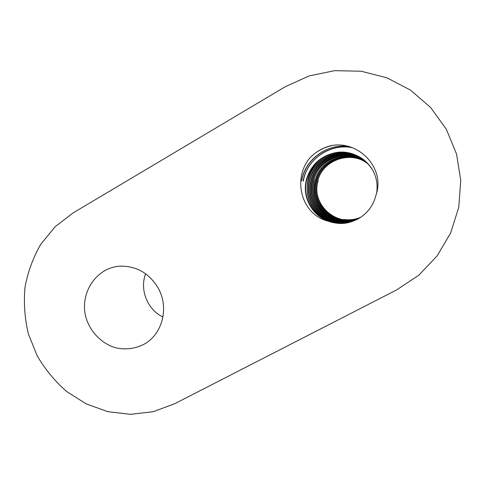 <?xml version="1.0" encoding="UTF-8"?>
<svg xmlns="http://www.w3.org/2000/svg" width="485" height="485" viewBox="0 0 485 485"><rect width="100%" height="100%" fill="white"/><g stroke="black" fill="none" stroke-linecap="round" stroke-linejoin="round"><path stroke-width="0.73" d="M303.095 181.05C306.787 159.359 330.006 142.76 352.11 147.701M303.325 181.141C306.629 159.304 329.903 143.39 351.71 147.561M301.597 180.856C304.762 160.129 325.732 144.336 346.745 146.155M301.621 180.887C305.332 159.911 326.272 143.675 347.927 146.428M315.42 153.017C320.476 149.398 326.065 146.888 332.183 145.5M310.927 156.861C316.469 151.484 322.974 147.786 330.455 145.767C357.815 139.68 385.496 167.452 376.093 194.879M342.507 219.511L345.059 219.644C350.455 220.178 355.699 219.378 360.798 217.238M360.634 217.347C355.614 219.408 350.425 220.154 345.065 219.59M368.824 164.664C352.395 149.786 322.877 159.274 317.863 180.717C310.06 204.464 336.911 228.338 360.04 217.716M360.252 217.595C337.245 228.253 310.455 204.452 318.154 180.729M367.187 163.154C350 149.459 321.804 159.353 316.547 180.42C308.624 204.925 336.663 229.32 360.106 217.68M360.385 217.51C337.026 229.278 308.933 204.937 316.947 180.481C322.125 159.007 351.595 149.289 368.424 164.209M368.273 164.039C351.334 148.21 320.543 158.013 315.341 180.202C307.078 205.21 335.978 230.048 359.84 217.844M355.657 219.42C332.377 227.289 308.199 203.257 315.699 180.311C320.846 158.061 351.752 148.41 368.485 164.269M368.06 163.803C351.037 147.458 319.342 157.152 313.983 179.996C305.98 204.537 333.25 229.417 357.39 219.044M359.306 218.159C335.214 230.369 306.114 205.282 314.304 180.02M365.648 161.632C347.642 147.173 318.039 157.619 312.57 179.668C304.065 205.846 334.68 231.594 359.276 218.177M359.33 218.141C334.814 231.351 304.447 205.749 313.013 179.753C318.427 156.867 350.212 146.87 367.618 163.33M367.527 163.233C350.043 145.7 316.717 155.703 311.237 179.456C302.525 205.773 333.08 231.824 358.124 218.808M357.027 219.341C332.146 230.854 303.21 205.143 311.606 179.559C316.535 159.068 342.507 147.943 360.828 158.425M363.144 159.82L367.769 163.487M366.896 162.59C349.121 144.979 315.438 155.006 309.715 179.201C301.44 204.797 329.582 230.83 354.856 220.342M358.069 218.838C332.783 232.564 301.373 206.101 310.091 179.22C315.68 156.831 345.368 145.997 363.992 160.159M372.904 203.591C370.576 208.029 367.503 211.86 363.689 215.079M350.861 221.918C325.241 230.266 298.99 203.924 307.096 178.729C311.952 164.106 321.979 155.406 337.19 152.642C352.668 151.314 364.538 157.219 372.795 170.362M376.609 193.182C377.894 185.082 376.627 177.462 372.795 170.326C365.745 157.995 351.188 150.338 337.002 152.387C321.603 155.206 311.509 163.954 306.714 178.638C301.452 195.746 311.376 214.849 327.915 221.099C338.1 224.731 348.072 224.04 357.833 219.032C367.381 213.612 373.444 205.561 376.033 194.867M340.076 219.178L333.049 217.037M73.205 212.842L285.241 86.742L309.036 75.951L334.771 70.652L361.167 71.234L386.854 77.788L410.449 90.071L430.644 107.506L446.303 129.198L456.53 153.987L460.75 180.505L458.755 207.301L450.692 232.903L437.082 255.953L418.725 275.268L396.669 289.903L174.588 403.787L153.175 411.704L130.568 414.348L107.912 411.686L86.288 403.938L66.706 391.559C54.92 381.246 45.044 369.267 37.078 355.62L28.348 333.771C24.711 318.396 23.595 302.907 24.99 287.308C27.845 271.964 33.107 257.614 40.782 244.27L55.199 226.64L73.205 212.842M145.609 273.758C139.425 289.684 147.47 309.794 162.942 317.014M364.32 160.256C345.52 144.566 313.91 155.509 308.205 178.85C304.962 193.454 308.86 205.622 319.894 215.358C331.952 224.118 344.799 225.21 358.439 218.644L360.3 217.565M372.868 170.49L373.759 172.175M356.154 219.778C330.455 232.46 299.863 205.719 308.678 178.965C314.328 154.691 348.254 144.3 366.369 162.075M327.915 221.099C300.567 214.255 291.976 177.243 310.879 156.813M158.413 288.49C149.61 273.564 137.043 266.113 120.723 266.144C95.848 267.005 78.418 294.468 86.445 319.063C91.065 332.74 102.002 343.629 115.333 347.709C125.767 350.097 135.636 348.77 144.954 343.732C162.596 333.534 169.059 307.563 158.413 288.49M317.875 180.687L318.178 180.741M316.596 180.444L316.941 180.511M315.341 180.214L315.662 180.274M313.989 179.965L314.347 180.032M312.607 179.705L312.989 179.777M311.243 179.456L311.582 179.517M309.733 179.177L310.139 179.25M306.72 178.613L307.096 178.686M308.224 178.892L308.642 178.971"/></g></svg>
